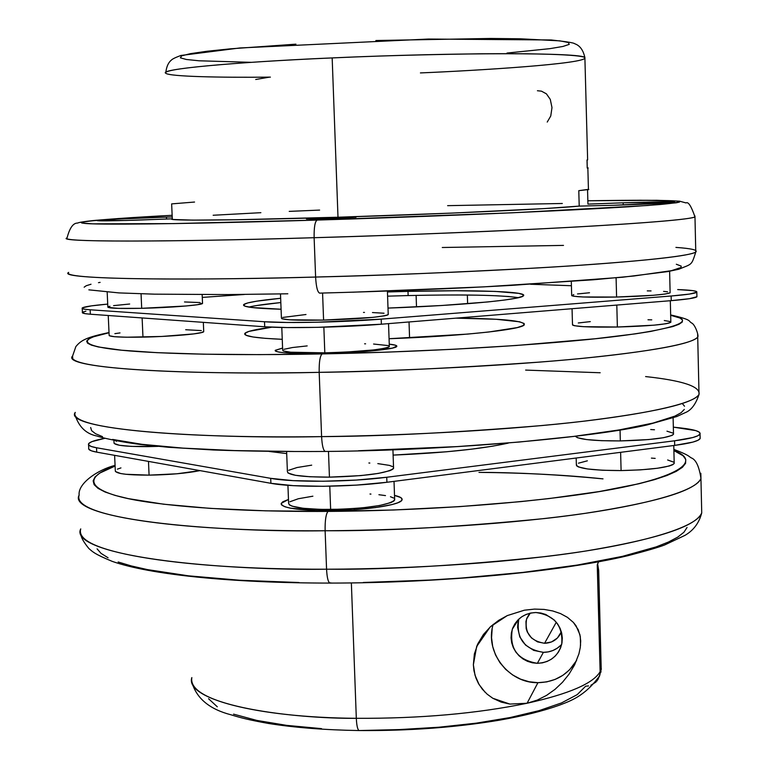 <?xml version="1.0" encoding="UTF-8"?>
<svg xmlns="http://www.w3.org/2000/svg" width="769" height="769" viewBox="0 0 769 769"><rect width="100%" height="100%" fill="white"/><g stroke="black" fill="none" stroke-linecap="round" stroke-linejoin="round"><path stroke-width="1.15" d="M388.21 314.185L387.432 315.079L384.481 315.828L372.888 317.376L323.586 320.096C295.709 320.567 281.656 319.885 281.425 318.058L282.021 318.808L289.461 319.798L323.586 320.096L322.576 293.056L323.586 320.096C360.113 318.972 381.655 317.145 388.23 314.636L387.413 291.086M389.325 346.137L388.547 347.213L385.605 348.107L374.032 349.905L346.137 352.077L324.806 352.836L323.855 327.19L324.806 352.836C361.286 351.741 382.799 349.693 389.345 346.684L388.537 323.624M573.789 294.575L571.8 295.738L573.626 296.238L582.691 296.969L616.594 297.036L616.094 277.84L616.594 297.036C647.45 296.103 665.291 294.7 670.135 292.806L670.126 292.46M572.674 324.412L572.617 325.095L574.443 325.72L583.498 326.681L617.372 327.017L616.805 305.072L617.372 327.017C648.19 326.123 666.012 324.547 670.837 322.288L670.318 300.727M393.536 467.475L392.796 469.253L389.883 470.676L378.396 473.406L360.872 475.598L329.44 477.145C301.708 477.078 287.693 475.194 287.395 471.484L288.019 473.022L295.459 475.309L310.003 476.761L329.44 477.145L328.478 451.413L329.44 477.145C365.746 476.174 387.124 473.252 393.574 468.398L392.93 449.827M394.641 499.043L393.901 501.004L390.998 502.57L379.54 505.531L362.036 507.896L341.234 509.251L320.5 509.395L303.188 508.29L291.989 506.146L289.25 504.791L288.615 503.08C288.933 507.175 302.948 509.309 330.641 509.482L329.776 486.21L330.641 509.482C366.909 508.54 388.249 505.406 394.67 500.061L394.026 481.365M673.115 417.884L673.509 434.283L671.962 435.465L663.416 437.715L648.719 439.551L620.323 440.925C593.581 440.964 578.653 439.455 575.529 436.379L577.538 437.744L586.574 439.56L601.608 440.685L620.323 440.925L620.045 430.063L620.323 440.925C651.016 440.156 668.742 437.946 673.509 434.283L673.49 433.572M576.548 464.457L576.5 465.706L578.336 466.908L587.381 468.946L602.396 470.244L621.092 470.57L620.621 452.326L621.092 470.57C651.747 469.84 669.453 467.456 674.202 463.438L673.779 445.511M286.693 453.585L269.16 451.461L286.693 453.585M348.511 351.952L348.54 352.567L348.511 351.952M323.211 353.49C291.499 353.884 275.523 352.827 275.273 350.299L282.588 348.059L275.187 350.424L275.927 351.327L279.003 352.125L284.338 352.769L311.57 353.615L347.578 352.615L370.043 351.077L392.546 348.088L396.842 346.098L395.487 345.233L389.258 344.156C394.891 344.762 397.381 345.531 396.727 346.483C395.593 349.27 358.517 352.865 323.211 353.49M525.64 370.091L600.185 372.754M645.604 376.57C682.824 380.597 700.636 386.557 699.021 394.439C693.503 405.523 624.12 418.134 541.905 425.555C455.806 432.611 382.366 436.302 321.596 436.619C322.096 445.722 323.336 450.672 325.306 451.451C323.336 450.672 322.096 445.722 321.596 436.619C412.857 435.446 511.721 429.563 582.71 421.325C654.438 412.501 693.215 403.542 699.021 394.439C695.753 404.273 691.168 410.338 685.256 412.645L676.682 416.577L647.44 424.844C596.648 436.965 452.355 450.48 325.345 451.451C285.078 451.701 247.724 451.211 213.273 449.98L168.613 447.289L140.64 444.501C115.908 441.368 98.297 436.763 97.269 436.09C86.647 434.129 79.37 427.468 75.439 416.106M670.674 315.309C705.144 321.663 661.571 333.083 571.876 341.042C482.913 349.02 385.384 352.702 322.144 353.923C320.01 355.826 319.02 361.968 319.183 372.35C380.097 371.6 453.729 368.168 540.069 362.064C622.525 355.73 692.119 345.55 697.714 337.062C691.84 344.041 652.939 351.193 580.989 358.508C509.799 365.381 410.656 370.696 319.183 372.35L321.596 436.619L319.183 372.35C162.307 375.339 60.905 366.9 72.613 355.989C62.779 371.1 223.077 374.763 319.183 372.35C319.02 361.968 320.01 355.826 322.144 353.923L259.509 354.624L203.574 354.182L156.982 352.663L121.589 350.212L98.365 346.973L91.415 345.137L87.531 343.166L86.657 341.109L88.666 338.985L93.443 336.803L109.025 332.746C69.768 340.657 86.215 348.27 139.67 351.673C193.077 355.115 265.411 355.038 322.144 353.923L388.201 352.096L454.066 349.232L516.153 345.492L595.293 338.745L635.271 333.861L650.853 331.401L672.75 326.575L679.027 324.258L682.257 322.048L682.497 319.952L679.873 318.001L670.674 315.309M282.252 339.321C255.529 338.139 243.071 336.159 244.888 333.371C246.791 331.343 255.789 329.276 271.88 327.171L248.839 331.41L244.84 333.438L246.176 335.322L253.001 336.985L265.209 338.341L282.252 339.321M409.031 321.961L409.569 337.86L409.031 321.961M697.646 334.082L697.714 337.062C699.011 336.197 695.589 325.614 692.129 323.259C687.524 321.058 693.974 320.24 670.664 314.934M114.61 455.344L115.312 470.705C115.542 473.656 126.798 475.136 149.08 475.136C169.622 474.79 186.598 473.291 200.007 470.618L176.957 473.781L149.08 475.136L148.475 461.4L149.08 475.136L125.895 474.281L120.714 473.541L115.437 471.541M354.201 508.549L354.249 509.693L354.201 508.549M329.074 510.635C297.536 510.433 281.598 508.001 281.262 503.349L288.481 499.437L282.752 501.821L281.194 503.58L281.954 505.262L285.039 506.809L290.374 508.165L317.501 510.529L353.288 509.76L375.599 507.588L392.401 504.483L397.9 502.734L401.168 500.955L402.12 499.206L400.745 497.562L394.516 495.409C400.14 496.678 402.639 498.177 402.014 499.908C400.966 505.002 364.179 510.539 329.074 510.635M544.577 643.288C530.495 641 524.487 632.935 526.554 619.093L529.764 613.249L526.9 618.113L525.958 621.515L526.169 628.6L527.313 632.012L531.456 637.914L537.521 641.875L544.577 643.288L551.565 641.932L557.41 638.02L561.351 631.82C558.227 639.106 552.632 642.932 544.577 643.288L556.295 622.217L544.577 643.288M537.368 663.311C517.547 660.004 509.193 648.632 512.317 629.186C516.489 618.661 524.343 613.114 535.878 612.528L530.889 613.008L526.121 614.441L521.766 616.776L517.979 619.929L514.922 623.774L512.692 628.148L511.385 632.897L511.039 637.847L511.683 642.788L513.279 647.546L515.768 651.939L519.065 655.794L523.026 658.966L527.515 661.33L532.359 662.801L537.368 663.311L542.356 662.859L547.124 661.436L551.488 659.12L555.295 655.986L558.381 652.15L560.63 647.767L561.956 643.009L562.312 638.039L561.678 633.079L560.072 628.292L557.573 623.89L554.257 620.016L545.759 614.479L540.895 613.028L535.878 612.528C554.487 615.19 563.1 625.735 561.726 644.182C558.179 656.207 550.056 662.58 537.368 663.311L543.385 652.343L537.368 663.311M518.806 619.122C515.874 638.097 524.074 649.161 543.385 652.343L533.744 650.401L525.467 644.989L519.806 636.924L517.614 627.427L517.95 622.592M493.208 624.361C484.432 651.756 508.617 683.343 537.935 682.68L527.092 703.251L509.895 704.077L492.794 698.262L487.162 694.176L482.317 689.187L478.376 683.333L475.924 677.979L473.973 670.789L473.368 664.752L476.655 646.537L477.866 643.73L483.384 634.579L490.641 626.581L507.28 615.594L524.314 610.211L534.522 609.096L544.048 609.413L552.728 610.951L560.505 613.585L567.435 617.344L573.434 622.467L578.25 629.724L580.307 636.645L580.547 645.345M478.981 472.368C517.873 472.493 559.217 474.656 603.011 478.866C566.397 475.021 525.054 472.848 478.981 472.368M700.838 473.262L700.944 478.529C695.224 490.737 656.649 502.34 585.228 513.336C514.548 523.574 416.087 530.293 325.124 530.754C324.96 520.421 325.931 513.971 328.027 511.404L393.699 509.991L459.151 506.665L520.815 501.619L549.201 498.552L599.387 491.535L639.058 483.72L654.506 479.645L666.896 475.521L676.191 471.397L682.401 467.321L685.564 463.342L685.765 459.487L683.112 455.796L673.894 450.557C708.336 463.303 665.185 483.067 576.144 495.082C487.825 507.146 390.921 511.039 328.027 511.404C325.931 513.971 324.96 520.421 325.124 530.754C385.702 531.071 458.853 526.996 544.596 518.537C626.475 509.559 695.522 493.41 700.944 478.529L701.732 512.904C696.349 529.332 627.427 546.913 545.692 556.535C460.102 565.561 387.057 569.791 326.565 569.214C327.027 577.75 328.171 582.373 330.007 583.085C328.171 582.373 327.027 577.75 326.565 569.214C417.404 569.041 515.711 561.985 586.257 550.94C657.553 539.05 696.041 526.371 701.732 512.904C699.146 522.891 693.551 530.379 684.939 535.387L664.752 544.913C658.629 547.307 646.345 550.892 627.917 555.689C560.197 571.79 440.925 583.017 330.055 583.085C230.71 583.046 149.513 574.568 112.149 561.341C94.279 553.911 92.876 551.94 88.848 548.499C83.561 541.982 80.937 537.281 80.985 534.407M485.229 692.388L479.106 684.602L475.002 675.201L473.368 664.752L474.367 653.996L477.866 643.73L483.48 634.444L490.641 626.581L498.716 620.323L507.28 615.594L524.314 610.211L534.522 609.096L544.048 609.413L552.728 610.951L560.505 613.585L567.435 617.344L573.434 622.467L576.019 625.735L579.932 634.713L580.701 640.875L580.278 647.546L578.913 653.861L574.626 664.81L569.041 674.153L562.475 682.295L554.978 689.399L546.519 695.407L537.233 700.107L527.092 703.251C477.049 713.594 420.124 718.611 356.316 718.313C356.691 725.859 357.652 729.935 359.181 730.55C357.652 729.935 356.691 725.859 356.316 718.313C295.229 718.88 186.761 706.115 191.837 677.585C184.791 698.089 254.799 717.554 356.316 718.313C420.124 718.611 477.049 713.594 527.092 703.251C569.079 693.898 593.418 683.372 600.118 671.673C593.418 683.372 569.079 693.898 527.092 703.251L509.895 704.077L501.205 702.116L492.794 698.262M596.831 681.132L599.628 675.788L600.118 671.673L597.244 564.85L598.445 561.841M588.535 685.929L585.661 686.188L577.192 694.647L561.495 702.943L538.896 710.691L510.145 717.535L476.328 723.139L438.878 727.224L399.496 729.579L359.181 730.55M351.366 582.95L356.316 718.313L351.366 582.95M325.124 530.754L326.565 569.214L325.124 530.754C169.151 531.792 67.912 514.115 79.149 495.092C69.941 521.603 229.604 532.417 325.124 530.754M113.927 440.349L114.033 442.723C114.254 445.395 125.52 446.702 147.821 446.635L147.763 445.318L147.821 446.635L158.097 446.366M107.958 307.36L118.397 308.379L141.698 308.311L141.054 293.873L141.698 308.311C170.045 307.687 201.93 305.11 202.535 303.457L202.17 294.681M108.237 315.501L109.14 335.265C109.313 336.86 120.589 337.485 142.967 337.12L142.121 317.943L142.967 337.12C171.295 336.582 203.131 333.688 203.727 331.689L203.333 322.346M281.079 309.244C254.347 308.436 241.889 306.889 243.725 304.591C246.234 302.553 258.547 300.448 280.656 298.285L256.731 301.169L247.695 302.948L243.677 304.639L245.003 306.187L251.819 307.504L281.079 309.244M387.441 291.98L407.993 291.384L408.137 295.565L387.586 296.161L408.137 295.565L407.993 291.384L387.441 291.98M256.904 305.504L280.82 302.553C265.786 304.053 255.125 305.553 248.848 307.081M416.116 295.383L416.5 306.879L416.116 295.383M326.046 218.857L306.495 219.002L336.322 217.464L336.361 218.492L336.322 217.464L317.847 218.185L306.456 219.021L317.088 219.098L356.018 217.281L336.322 217.464L355.97 217.319L326.046 218.857M172.141 218.809L135.844 220.174C110.265 220.934 97.413 221.068 97.288 220.568C98.413 219.886 134.911 218.079 166.46 217.108L166.546 219.05L166.46 217.108L117.369 219.098L97.394 220.703L125.799 220.472L172.141 218.809C164.143 220.943 234.612 220.453 337.995 217.233C441.55 214.07 551.575 208.908 579.211 206.102L578.788 190.674L588.429 189.357M194.547 202.045L171.65 203.891L172.294 218.8L172.871 219.473L192.759 220.126L236.939 219.742L337.995 217.233L332.17 57.925C372.427 56.022 421.287 54.647 478.76 53.82C533.715 53.215 580.903 54.532 584.882 57.588C582.854 52.542 457.228 52.263 332.17 57.925L337.995 217.233L452.739 213.061L544.433 208.582L579.211 206.102L613.604 205.285L579.211 206.102L578.788 190.674L588.814 189.491M623.13 202.795L623.178 204.967L623.13 202.795L587.939 204.121L623.13 202.795C656.149 201.814 673.384 201.632 674.855 202.247L623.13 202.795M587.554 189.847L587.939 204.121L587.554 189.847M547.23 122.069L550.758 115.994L551.988 107.602L550.287 99.403L546.423 93.847L541.453 91.165L537.425 90.742M269.237 77.169L255.721 79.486M675.913 247.407C691.389 248.493 698.012 250.04 695.772 252.04L694.974 216.964C691.302 206.188 688.322 201.507 686.025 202.929L679.604 201.18L656.736 200.296L587.843 200.767C633.166 200.046 672.164 200.027 679.421 201.411C680.017 202.218 673.336 203.276 659.379 204.573L629.35 206.736C539.011 212.369 394.93 217.733 317.145 220.069C314.973 221.395 313.973 227.278 314.127 237.708C375.339 236.035 449.365 233.161 536.214 229.085C619.16 225.029 689.226 219.963 694.974 216.964L694.945 215.954L694.974 216.964C688.976 219.453 649.786 222.779 577.384 226.932C505.752 230.911 406.051 235.016 314.127 237.708L315.607 277.051C316.174 286.904 317.53 292.258 319.654 293.133C317.53 292.258 316.174 286.904 315.607 277.051C407.397 274.668 506.934 270.207 578.442 265.372C650.709 260.297 689.812 255.856 695.772 252.04C690.072 256.644 620.141 263.219 537.339 267.948C450.634 272.62 376.723 275.648 315.607 277.051L314.127 237.708C156.492 242.379 54.964 241.879 67.057 237.909C56.704 243.254 217.54 240.764 314.127 237.708C313.973 227.278 314.973 221.395 317.145 220.069L173.4 223.606L92.703 223.837L81.966 223.068L81.149 222.52L88.108 221.155L117.83 218.579L171.987 215.31C151.445 216.377 111.399 218.838 93.136 220.568C83.888 221.568 78.717 222.404 77.621 223.077C73.218 222.923 69.7 227.864 67.057 237.909L67.105 238.861M442.271 247.503L563.494 245.398M587.007 159.962L587.631 159.942L587.007 159.962L587.228 168.065L587.083 159.962M587.228 167.921L588.237 167.959M332.17 57.925C228.191 62.452 157.587 69.45 165.893 73.324C158.962 67.768 268.929 60.463 332.17 57.925M507.011 53.051L549.931 48.649L562.927 46.457L569.243 44.371L568.32 42.478L559.832 40.863L520.478 38.796L490.709 38.46L375.868 40.526M295.921 44.16L230.546 48.822L206.919 51.263L190.491 53.647L181.647 55.858L180.369 57.829L186.367 59.482L199.075 60.789L251.28 62.337M270.39 77.121C219.319 77.679 169.757 76.544 165.893 73.324M165.844 72.238C166.556 66.528 168.401 62.481 171.381 60.097C172.323 59.011 175.495 57.464 180.898 55.474L239.851 47.966L428.41 39.046L551.162 39.969C566.205 41.584 574.039 42.843 574.664 43.727C579.836 45.467 583.248 50.081 584.882 57.588C588.9 63.779 474.992 70.671 420.412 72.92M68.681 272.399C56.695 278.397 158.193 281.223 315.607 277.051C219.155 279.926 58.482 280.608 68.681 272.399M676.316 264.248L681.238 266.122L680.978 267.525L671.414 270.678L633.81 276.004L593.706 279.753L483.912 286.866L352.769 292.201M287.837 293.796L228.066 294.575L154.425 294.162L119.003 292.912L88.858 289.846M84.148 287.202L86.195 285.751L91.021 284.232M98.461 282.665L100.124 282.377M587.843 200.776L640.74 200.248L677.124 201.045L679.729 201.516L679.44 202.103L676.172 202.795L647.748 205.486L512.183 212.802L317.145 220.069C248.589 222.193 153.685 224.51 104.776 224.077C55.07 223.673 90.886 219.569 171.987 215.31M613.604 205.285L674.855 202.247C669.309 203.093 648.892 204.102 613.604 205.285M562.322 203.487L447.616 205.659M319.625 210.091L289.221 211.379M260.874 212.686L213.157 215.253M172.054 216.945L166.46 217.108L172.054 216.945M90.146 309.782C84.196 309.359 81.543 308.773 82.206 308.023C83.792 306.783 92.299 305.485 107.718 304.101L91.396 305.879L82.619 307.735L82.312 308.552L84.84 309.244L90.146 309.782L90.358 314.213L90.146 309.782L264.517 321.75L264.709 326.777L264.517 321.75L90.146 309.782M696.954 296.728L689.543 298.68L671.241 300.65L381.376 324.21L317.491 327.344L287.154 327.556L264.709 326.777L90.358 314.213L85.042 313.646L82.408 312.377C81.754 313.156 84.398 313.771 90.358 314.213L264.709 326.777C287.135 328.546 344.377 327.315 381.376 324.21L381.193 319.135C344.185 322.182 286.933 323.432 264.517 321.75L286.952 322.48L317.299 322.24L381.193 319.135L381.376 324.21L671.241 300.65L671.126 296.007L381.193 319.135L671.126 296.007L671.241 300.65C686.842 299.343 695.407 298.055 696.916 296.767L696.906 296.209M677.681 289.577C691.264 290.086 697.646 290.97 696.81 292.22C695.301 293.46 686.736 294.729 671.126 296.007L689.437 294.075L696.849 292.182L696.147 291.336L692.581 290.605L677.681 289.577M530.62 284.251L571.415 285.732L530.62 284.251M202.285 297.401L244.388 294.469L202.285 297.401M305.995 314.511L282.723 317.453M384.048 313.223L372.465 312.55M364.477 312.425L363.487 312.425M589.515 292.758L577.49 293.95M571.3 281.521L571.684 295.306C572.54 296.978 587.506 297.545 616.594 297.036L653.198 295.286L665.127 294.046L670.126 292.816L669.616 271.255M667.559 291.787L663.58 291.393M651.055 290.922L647.267 290.884M129.673 304.015L113.581 305.629M109.967 306.254L108.064 306.831M107.179 292.268L107.852 306.985C108.016 308.302 119.291 308.744 141.698 308.311L186.165 305.975L197.633 304.687L202.526 303.149M200.161 302.563L184.502 301.957M387.999 308.09L441.646 305.504L487.902 301.938L504.666 300.025L516.326 298.141L522.574 296.353L523.333 294.738L518.767 293.354L495.236 291.413L456.373 290.749L407.993 291.384C473.819 289.692 528.303 291.47 523.439 295.786C521.238 299.756 460.285 305.514 387.999 308.09M518.489 297.661C499.783 295.036 462.996 294.335 408.137 295.565M82.821 312.079L85.907 311.157M509.366 296.565L495.361 295.709M477.511 295.171L456.507 294.969M328.027 511.404L265.728 510.837L210.043 508.367L163.614 504.204L128.279 498.62L115.119 495.409L105.036 491.987L98.047 488.373L94.106 484.643L93.145 480.827L95.058 476.963L99.739 473.089L115.1 466.052C76.304 479.481 93.001 494.015 146.341 501.859C199.632 509.77 271.611 511.779 328.027 511.404M587.362 460.823L578.442 463.188M576.183 458.026L576.365 464.745C577.279 468.513 592.188 470.455 621.092 470.57L640.481 469.869L657.437 468.254L669.27 465.995L672.664 464.736L674.202 463.457L674.182 462.65M673.836 462.207L667.646 459.977M655.178 458.382L651.41 458.113M120.944 467.908L117.378 469.148M687.063 527.457L683.929 532.244L677.758 537.108L668.501 542.01L656.159 546.894L622.419 556.362L577.432 565.042L522.93 572.415L461.448 578.048L429.073 580.095L363.247 582.489M298.987 582.527L239.755 580.249L188.511 575.837L147.504 569.618L131.316 565.946L118.157 561.985M108.064 557.775L101.047 553.372L97.086 548.845M578.913 653.861L574.626 664.81L569.041 674.153L562.475 682.295L554.978 689.399M321.519 728.637L286.645 725.369L256.923 720.438L233.545 714.132M217.3 706.788L208.562 698.742M80.745 528.899C69.604 549.873 170.814 569.781 326.565 569.214C231.181 570.704 71.671 558.169 80.745 528.899M598.676 570.271L597.686 564.158L598.57 570.588L597.398 570.588L598.57 570.588L601.214 669.049L598.676 570.271L600.964 672.144M330.699 582.806L330.007 583.085M590.861 685.285L596.042 681.988M597.83 679.777L599.916 674.519L600.118 671.673L597.244 564.85L598.638 561.803M560.937 645.153L557.217 648.219L552.94 650.497L548.268 651.891L543.385 652.343C550.691 652.247 556.785 649.584 561.687 644.355M601.214 669.049L599.532 676.143M527.092 703.251L537.935 682.68C555.045 682.228 567.945 674.798 576.635 660.398M546.519 695.407L537.233 700.107M576.635 660.408L569.589 669.799L562.87 675.326L555.151 679.402L546.73 681.892L537.935 682.68L529.11 681.757L520.575 679.152L512.673 674.98L505.685 669.386L499.888 662.599L495.496 654.861L492.689 646.479L491.554 637.77L492.141 629.061M590.294 321.615L578.288 322.97M572.049 308.715L572.492 324.576C573.357 326.604 588.314 327.421 617.372 327.017L653.929 325.172L665.848 323.759L669.27 323.018L670.828 321.855M670.481 321.625L664.281 320.519M651.766 319.846L647.988 319.769M120.022 332.919L114.86 333.65M109.256 335.717L114.514 336.716L126.347 337.216L161.75 336.457L193.855 333.9L202.151 332.419L203.708 331.314M201.334 330.583L185.685 329.728M389.066 338.725L467.571 334.092L488.824 331.997L517.201 327.604L523.429 325.479L524.179 323.528L519.613 321.798L496.082 319.27L455.95 318.145C501.907 318.577 524.689 320.788 524.295 324.787C522.122 329.603 461.265 336.149 389.066 338.725M682.314 403.533L684.516 406.224M684.304 409.416L681.113 412.722L674.874 416.125L653.112 423.065L619.132 429.938L573.857 436.388L519.037 442.05L457.209 446.597L358.489 450.74M293.931 451.48L234.449 450.576L183.032 448.125L141.929 444.319L112.562 439.416M102.488 436.638L95.51 433.706L91.598 430.64L90.665 427.497M75.266 412.395C63.75 426.612 165.085 438.811 321.596 436.619C225.721 438.734 65.682 432.159 75.266 412.395M96.529 447.76C90.579 446.693 87.916 445.405 88.531 443.896C89.55 442.021 95 440.156 104.892 438.311L91.963 441.608L88.935 443.329L88.666 444.972L91.213 446.472L96.529 447.76L96.731 452.143L96.529 447.76L270.707 478.347L270.899 483.307L270.707 478.347L96.529 447.76M700.184 438.465L697.973 440.291L692.859 442.108L674.692 445.395L386.913 482.278L356.518 485.104L323.451 486.296L293.268 485.652L270.899 483.307L96.731 452.143L91.415 450.826L88.868 449.307L88.733 448.202C88.118 449.74 90.78 451.047 96.731 452.143L270.899 483.307C293.287 487.633 350.203 487.171 386.913 482.278L386.74 477.261C350.02 482.096 293.095 482.586 270.707 478.347L293.076 480.635L323.268 481.25L356.335 480.058L386.74 477.261L386.913 482.278L674.692 445.395L674.576 440.8L386.74 477.261L674.576 440.8L674.692 445.395C690.187 443.338 698.675 441.06 700.155 438.541L700.126 437.426M680.94 427.977C694.484 429.515 700.847 431.534 700.05 434.043C698.579 436.523 690.081 438.772 674.576 440.8L692.754 437.551L697.868 435.763L700.088 433.966L699.367 432.226L695.791 430.611L673.336 427.141L680.94 427.977M311.705 465.158L297.084 467.523L288.663 470.292M392.498 466.552L389.364 465.38L377.81 463.601M369.851 463.053L368.87 463.005M673.144 433.168L666.954 431.169M654.477 429.765L650.699 429.535M114.158 443.482L119.435 445.28L131.249 446.385L158.106 446.366M117.042 440.954L116.109 441.3M393.113 455.104L446.433 451.788L471.224 449.211L492.352 446.222L508.29 443.107C482 448.952 443.607 452.951 393.113 455.104M369.976 494.025L370.956 494.083M378.906 494.717L385.49 495.601M390.46 496.726L393.593 498.024M289.884 501.773L298.295 498.754L312.887 496.197M364.612 343.801L365.602 343.82M373.58 344.031L388.287 345.598M324.806 352.836L290.711 352.212L283.271 350.952L282.665 350.039C282.915 352.26 296.959 353.192 324.806 352.836M283.963 349.309L292.47 347.53L307.187 345.906M275.292 350.924L275.273 350.299M244.888 333.371L244.927 334.534M699.021 394.439L697.714 337.062M281.262 503.349L281.31 504.493M530.264 613.133L526.554 619.093M512.317 629.186L518.681 619.247M476.655 646.537L490.016 627.158M192.058 682.824C196.826 698.646 209.774 709.287 230.873 714.766C240.601 717.756 248.166 719.803 268.535 723.475C294.96 727.647 325.191 730.002 359.229 730.55C409.166 730.906 455.892 727.455 499.408 720.178C523.007 716.026 543.001 711.027 559.419 705.183C569.521 701.203 584.68 696.656 599.628 675.788M700.944 478.529C699.156 466.341 695.878 459.439 691.11 457.815C688.649 456.325 689.091 455.161 673.865 449.394M243.725 304.591L243.763 305.543M467.619 303.717L467.35 295.027M695.772 252.04C691.341 265.891 692.263 263.632 678.748 269.256L667.655 271.611L622.582 277.224L512.423 285.337C450.692 288.76 386.442 291.355 319.673 293.124M588.439 189.683L587.852 168.017M584.882 57.588L587.631 159.942M82.225 308.484L82.408 312.377M696.81 292.22L696.916 296.767M115.062 465.38C98.201 469.551 77.621 483.374 79.149 495.092M601.32 668.655L601.223 669.607M72.747 358.815L72.613 355.989L75.833 346.636C81.226 339.994 86.849 337.255 109.015 332.535M88.57 444.828L88.733 448.202M700.05 434.043L700.155 438.541M288.615 503.08L287.923 485.306M287.395 471.484L286.616 451.605M282.665 350.039L281.79 327.469M281.425 318.058L280.483 293.96"/></g></svg>

